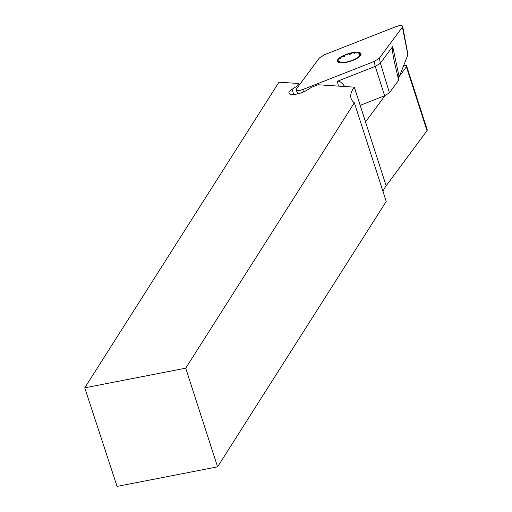 <?xml version="1.0" encoding="UTF-8"?>
<svg xmlns="http://www.w3.org/2000/svg" width="512" height="512" viewBox="0 0 512 512"><rect width="100%" height="100%" fill="white"/><g stroke="black" fill="none" stroke-linecap="round" stroke-linejoin="round"><path stroke-width="0.77" d="M354.342 102.784L185.715 368.186L217.581 466.842L386.208 201.44L354.342 102.784A75.974 24.051 -17.9 0 1 351.085 98.426A75.974 24.051 -17.9 0 1 354.285 87.155L318.01 84.749L311.578 87.277L306.861 90.234A11.053 3.501 162.1 0 1 292.39 94.502L291.462 94.445A11.053 3.501 162.1 0 1 288.941 93.146A11.053 3.501 162.1 0 1 292.058 89.267L296.774 86.31L298.861 83.501L278.944 82.202L84.755 387.827L117.062 486.4L217.581 466.842M185.715 368.186L84.755 387.827M383.04 191.635A75.974 24.051 162.1 0 1 386.15 185.811L427.014 130.688A5.523 1.747 162.1 0 0 427.245 129.869L406.618 65.997A5.523 1.747 162.1 0 1 406.381 66.816L398.118 77.965M385.056 95.584L365.549 121.894L354.317 87.11M298.861 83.501L299.341 85.005M296.774 86.31L297.261 87.814M403.725 65.382A5.523 1.747 162.1 0 1 406.618 65.997M358.01 54.022L359.91 53.491A11.578 3.667 162.1 0 1 358.829 56.64A11.578 3.667 162.1 0 1 356.941 58.035A11.578 3.667 162.1 0 1 346.221 62.074A11.578 3.667 162.1 0 1 340.851 62.451A11.578 3.667 162.1 0 1 338.464 61.568A11.578 3.667 162.1 0 1 341.434 57.024A11.578 3.667 162.1 0 1 352.16 52.986A11.578 3.667 162.1 0 1 359.91 53.491L360.058 53.728M357.677 52.205A12.429 3.936 -17.9 0 0 337.734 59.725A12.429 3.936 -17.9 0 0 352.154 60.659A12.429 3.936 -17.9 0 0 357.677 52.205M349.498 54.726L352.39 52.941L354.048 52.966L354.419 53.786M359.91 53.491L359.283 55.366M340.883 58.886L340.365 58.131L341.434 57.024L344.531 56.595M340.787 62.336L338.33 61.363M338.464 61.568L339.507 60.992M360.205 105.357L384.621 95.757L389.414 92.755L398.688 80.243L394.605 62.938C392.531 53.184 391.891 47.725 392.691 46.56L399.008 76.134L400.019 74.771L407.853 54.906L402.426 27.078A5.485 1.734 -17.9 0 0 402.675 26.33A5.485 1.734 -17.9 0 0 395.91 26.65L324.57 54.688L319.424 57.92L296.307 89.094A5.485 1.734 162.1 0 0 296.102 89.978A5.485 1.734 162.1 0 0 302.822 89.517L374.163 61.485L379.315 58.253L402.426 27.078M399.008 76.134L398.099 77.894M384.621 95.757L375.245 66.374L337.293 81.293C339.142 80.589 341.613 82.323 344.704 86.483M374.163 61.485L375.251 66.374L380.166 63.424L392.691 46.56M407.725 54.259L407.853 54.906M324.57 54.688L395.91 26.65C400.73 25.133 402.899 25.274 402.426 27.078L379.315 58.253L374.163 61.485L302.822 89.517C298.01 91.04 295.834 90.899 296.307 89.094L319.424 57.92L324.57 54.688M386.15 185.811L354.285 87.155M406.381 66.816L427.014 130.688M292.058 89.267L293.734 94.47M389.414 92.755L380.397 63.149L379.315 58.253M338.458 86.08L337.293 81.293M303.539 91.949L302.822 89.517M407.936 54.669L402.675 26.33M297.92 93.811L296.102 89.978"/></g></svg>
